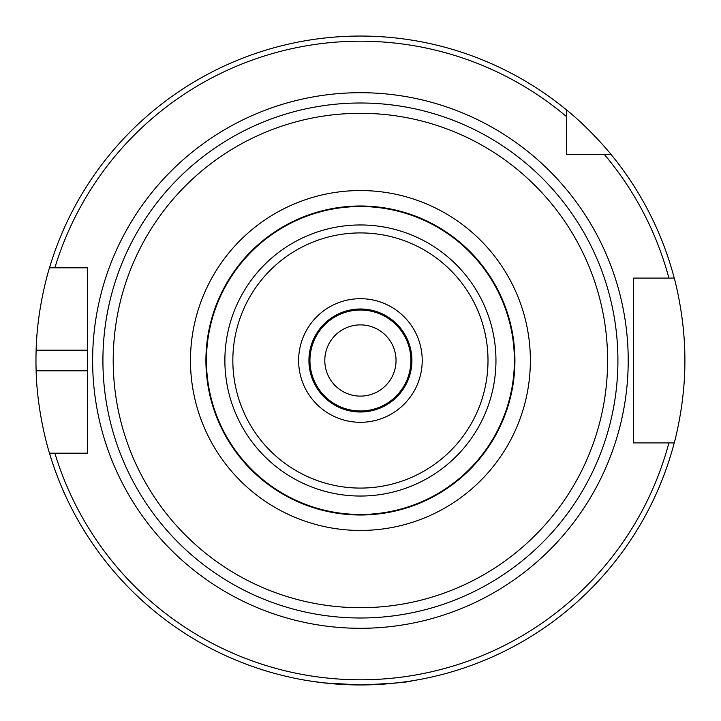 <?xml version="1.0" encoding="UTF-8"?>
<svg xmlns="http://www.w3.org/2000/svg" width="721" height="721" viewBox="0 0 721 721"><rect width="100%" height="100%" fill="white"/><g stroke="black" fill="none" stroke-linecap="round" stroke-linejoin="round"><path stroke-width="1.08" d="M360.419 515.001A154.501 154.501 0 0 0 514.92 360.5A154.501 154.501 0 0 0 360.419 205.999A154.501 154.501 0 0 0 205.918 360.5A154.501 154.501 0 0 1 360.419 205.999A154.501 154.501 0 0 0 205.918 360.5A154.501 154.501 0 0 0 360.419 515.001A154.501 154.501 0 0 0 514.92 360.5A154.501 154.501 0 0 0 360.419 205.999A154.501 154.501 0 0 1 514.92 360.5A154.501 154.501 0 0 1 360.419 515.001M102.914 360.5A257.496 257.496 0 0 1 360.419 103.004A257.496 257.496 0 0 0 102.914 360.5A257.496 257.496 0 0 0 360.419 617.996A257.496 257.496 0 0 0 617.915 360.5A257.496 257.496 0 0 0 360.419 103.004M575.259 154.501L566.418 154.501L566.418 109.835C590.616 129.239 611.687 155.051 611.084 154.501L566.418 154.501L566.418 145.66M566.418 116.541A319.304 319.304 0 0 0 54.868 267.797L87.466 267.797L87.466 453.203L49.497 453.203C49.731 454.149 37.186 414.99 36.131 370.801A324.45 324.45 0 0 1 36.131 350.199C37.186 306.01 49.731 266.851 49.497 267.797L54.868 267.797L49.497 267.797A324.45 324.45 0 0 1 566.418 109.835M49.497 453.203L54.868 453.203A319.304 319.304 0 0 0 668.899 442.901L633.371 442.901L633.371 278.099L674.234 278.099A324.45 324.45 0 0 0 611.084 154.501A324.45 324.45 0 0 1 674.234 278.099C674 277.098 685.193 316.33 684.869 360.5C685.193 404.67 674 443.902 674.234 442.901L668.899 442.901L674.234 442.901A324.45 324.45 0 0 1 49.497 453.203A324.45 324.45 0 0 0 674.234 442.901M396.036 360.5A35.626 35.626 0 0 1 342.61 391.35A35.626 35.626 0 0 1 342.61 329.65A35.626 35.626 0 0 1 396.036 360.5M360.419 309.003A51.497 51.497 0 0 0 308.921 360.5A51.497 51.497 0 0 0 360.419 411.997A51.497 51.497 0 0 0 411.916 360.5A51.497 51.497 0 0 0 360.419 309.003M308.921 680.84L323.999 682.904L360.419 684.95C391.692 683.589 408.861 682.219 411.916 680.84M363.303 684.932L357.535 684.932M36.131 370.801L87.466 370.801L87.322 453.203M36.131 350.199L87.466 350.199L87.322 267.797M604.378 154.501A319.304 319.304 0 0 1 668.899 278.099L674.234 278.099M636.796 442.901L633.371 442.901L633.371 278.099L636.796 278.099M360.419 628.297A267.797 267.797 0 0 0 628.216 360.5A267.797 267.797 0 0 0 360.419 92.703A267.797 267.797 0 0 0 92.621 360.5A267.797 267.797 0 0 0 360.419 628.297M410.889 360.5A50.47 50.47 0 0 0 360.419 310.03A50.47 50.47 0 0 0 309.949 360.5A50.47 50.47 0 0 0 360.419 410.97A50.47 50.47 0 0 0 410.889 360.5M360.419 607.704A247.204 247.204 0 0 0 607.614 360.5A247.204 247.204 0 0 0 360.419 113.296A247.204 247.204 0 0 0 113.215 360.5A247.204 247.204 0 0 0 360.419 607.704M360.419 530.449A169.949 169.949 0 0 0 530.368 360.5A169.949 169.949 0 0 0 360.419 190.551A169.949 169.949 0 0 0 190.47 360.5A169.949 169.949 0 0 0 360.419 530.449M360.419 514.47A153.97 153.97 0 0 0 514.388 360.5A153.97 153.97 0 0 0 360.419 206.53A153.97 153.97 0 0 0 206.44 360.5A153.97 153.97 0 0 0 360.419 514.47M360.419 496.039A135.539 135.539 0 0 0 495.958 360.5A135.539 135.539 0 0 0 360.419 224.961A135.539 135.539 0 0 0 224.88 360.5A135.539 135.539 0 0 0 360.419 496.039M360.419 488.081A127.581 127.581 0 0 0 488 360.5A127.581 127.581 0 0 0 360.419 232.919A127.581 127.581 0 0 0 232.838 360.5A127.581 127.581 0 0 0 360.419 488.081M360.419 422.299A61.799 61.799 0 0 0 422.218 360.5A61.799 61.799 0 0 0 360.419 298.701A61.799 61.799 0 0 0 298.62 360.5A61.799 61.799 0 0 0 360.419 422.299"/></g></svg>

